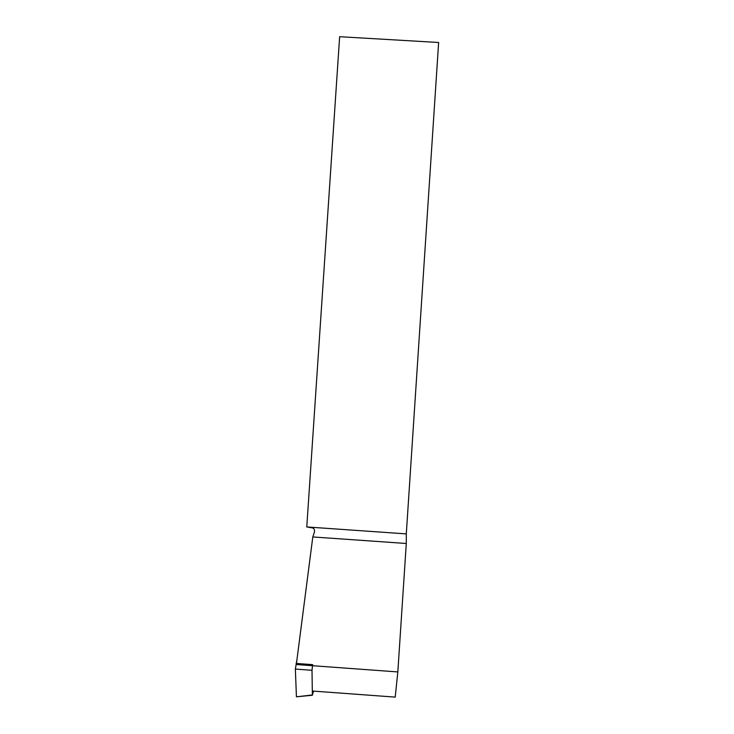 <?xml version="1.0" encoding="UTF-8"?>
<svg xmlns="http://www.w3.org/2000/svg" width="734" height="734" viewBox="0 0 734 734"><rect width="100%" height="100%" fill="white"/><g stroke="black" fill="none" stroke-linecap="round" stroke-linejoin="round"><path stroke-width="1.1" d="M312.528 665.71L312.005 670.289L312.381 694.951L313.583 691.116M312.4 695.245L296.426 696.823L295.362 669.069L296.986 659.416M296.463 663.444L312.803 536.949L314.482 531.939C314.657 529.618 313.978 528.278 312.464 527.92L306.775 526.948L406.297 533.893L406.287 543.49L397.828 671.931L395.204 697.116L312.317 691.024M312.803 536.949L406.287 543.49M306.775 526.948L339.64 36.7L438.638 42.489L406.297 533.893M296.325 664.527L397.828 671.931M296.096 663.417L312.73 664.655M312.005 670.289L295.362 669.069M296.426 696.823L312.381 694.951"/></g></svg>
